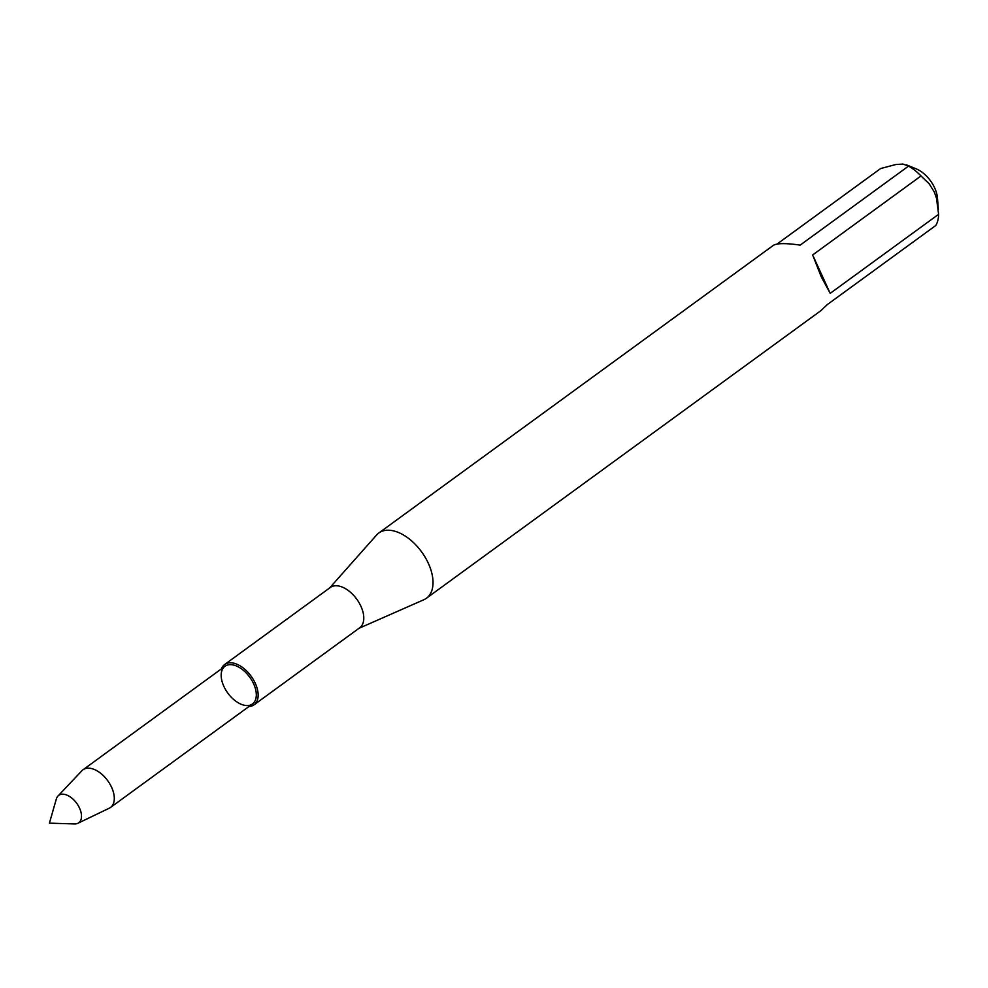 <?xml version="1.0" encoding="UTF-8"?>
<svg xmlns="http://www.w3.org/2000/svg" width="988" height="988" viewBox="0 0 988 988"><rect width="100%" height="100%" fill="white"/><g stroke="black" fill="none" stroke-linecap="round" stroke-linejoin="round"><path stroke-width="1.48" d="M938.6 214.322L936.538 198.353L934.24 191.907L929.226 183.867L921.026 175.95L812.642 254.966L830.216 293.337L938.6 214.322A40.385 23.453 -126.1 0 1 935.76 225.511L827.376 304.526L820.83 310.689L426.408 598.259A40.385 23.453 -126.1 0 0 428.36 563.37A40.385 23.453 -126.1 0 0 378.824 533.001A40.385 23.453 -126.1 0 0 376.626 534.99L329.572 588.021M378.824 533.001L773.258 245.432C776.914 243.147 785.88 243.048 800.169 245.123L908.552 166.095L902.958 164.057L895.807 164.527L880.617 168.54L777 244.085M812.642 254.966L821.3 276.899L830.216 293.337M938.353 209.444L937.464 198.057A24.848 14.425 -126.1 0 0 916.16 168.837L906.441 164.86M77.817 823.3L109.236 808.221A23.329 13.548 -126.1 0 0 110.483 807.48L252.483 703.95A23.329 13.548 -126.1 0 0 253.62 683.807A23.329 13.548 -126.1 0 0 223.214 668.061A23.329 13.548 -126.1 0 0 239.405 703.444A23.329 13.548 -126.1 0 0 253.62 683.807A23.329 13.548 -126.1 0 0 225.005 666.258L82.992 769.788A23.329 13.548 -126.1 0 0 81.905 770.751L57.946 796.056A16.957 9.843 -126.1 0 0 56.341 798.959L49.4 823.152L74.557 823.943A16.957 9.843 -126.1 0 0 77.817 823.3A16.957 9.843 -126.1 0 0 79.534 808.11A16.957 9.843 -126.1 0 0 57.946 796.056M921.026 175.95A40.385 23.453 -126.1 0 0 908.552 166.095M358.953 628.319L423.84 599.741A40.385 23.453 -126.1 0 0 426.408 598.259M248.951 706.519A24.935 14.487 -126.1 0 0 254.052 704.815L359.694 627.788A24.935 14.487 -126.1 0 0 360.904 606.237A24.935 14.487 -126.1 0 0 330.313 587.477L224.659 664.504A24.935 14.487 -126.1 0 0 221.473 668.827M254.052 704.815A24.935 14.487 -126.1 0 0 255.262 683.264A24.935 14.487 -126.1 0 0 224.659 664.504M110.483 807.48A23.329 13.548 -126.1 0 0 111.607 787.337A23.329 13.548 -126.1 0 0 82.992 769.788"/></g></svg>
